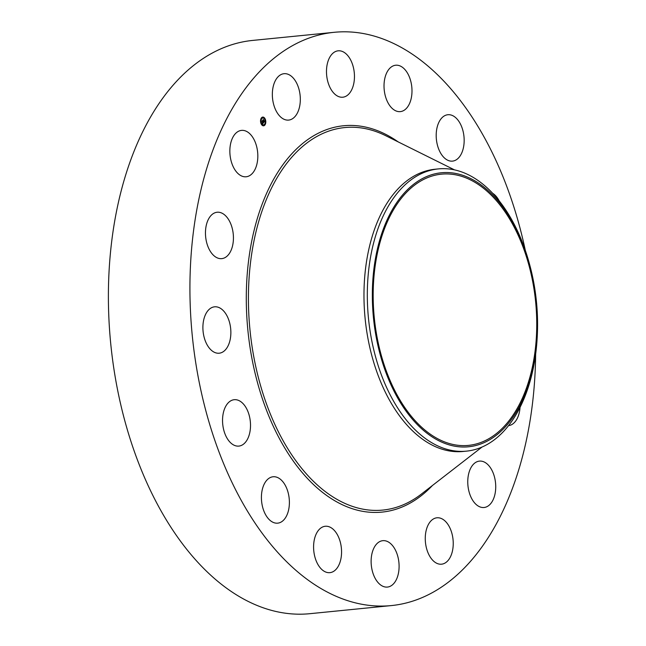 <?xml version="1.0" encoding="UTF-8"?>
<svg xmlns="http://www.w3.org/2000/svg" width="646" height="646" viewBox="0 0 646 646"><rect width="100%" height="100%" fill="white"/><g stroke="black" fill="none" stroke-linecap="round" stroke-linejoin="round"><path stroke-width="0.97" d="M286.953 120.083A23.313 13.865 -95.7 0 1 272.418 96.86A23.313 13.865 -95.7 0 1 284.022 73.701A23.313 13.865 -95.7 0 1 285.71 73.701A23.313 13.865 -95.7 0 1 300.245 96.932A23.313 13.865 -95.7 0 1 288.641 120.091A23.313 13.865 -95.7 0 1 286.953 120.083M535.639 354.178A288.059 171.343 -95.7 0 1 391.315 605.585L309.781 613.7A288.059 171.343 -95.7 0 1 108.56 309.224A288.059 171.343 -95.7 0 1 252.731 40.415L334.265 32.3A288.059 171.343 -95.7 0 1 525.303 250.341M391.315 605.585A288.059 171.343 -95.7 0 1 190.094 301.109A288.059 171.343 -95.7 0 1 334.265 32.3M373.251 301.335A136.282 81.065 -95.7 0 1 441.468 174.162A136.282 81.065 -95.7 0 1 536.664 318.212A136.282 81.065 -95.7 0 1 468.455 445.385A136.282 81.065 -95.7 0 1 373.251 301.335M413.456 420.433A137.679 81.897 84.3 0 0 537.149 338.213A137.679 81.897 84.3 0 0 529.938 265.692A137.679 81.897 84.3 0 0 496.467 199.113A137.679 81.897 84.3 0 0 383.514 228.587A137.679 81.897 84.3 0 0 413.456 420.433M537.149 338.213L537.084 339.32A141.813 84.351 84.3 0 1 466.46 451.142A141.813 84.351 84.3 0 1 409.669 424.002A141.813 84.351 -95.7 0 1 367.396 301.246A141.813 84.351 84.3 0 1 438.376 168.905A141.813 84.351 84.3 0 1 495.175 196.045A141.813 84.351 -95.7 0 1 529.647 264.618A141.813 84.351 -95.7 0 1 529.793 265.159M466.46 451.142L463.117 451.473A141.813 84.351 -95.7 0 1 364.053 301.577A141.813 84.351 -95.7 0 1 435.033 169.244L438.376 168.905M389.885 542.995A23.313 13.865 -95.7 0 1 399.042 568.44A23.313 13.865 -95.7 0 1 387.422 587.069A23.313 13.865 -95.7 0 1 380.341 584.743A23.313 13.865 -95.7 0 1 371.175 559.307A23.313 13.865 -95.7 0 1 382.803 540.678A23.313 13.865 -95.7 0 1 389.885 542.995M388.561 103.804A23.313 13.865 -95.7 0 1 384.596 79.498A23.313 13.865 -95.7 0 1 395.699 65.23A23.313 13.865 -95.7 0 1 407.448 73.046A23.313 13.865 -95.7 0 1 411.421 97.352A23.313 13.865 -95.7 0 1 400.318 111.621A23.313 13.865 -95.7 0 1 388.561 103.804M337.018 534.081A23.313 13.865 -95.7 0 1 340.991 558.386A23.313 13.865 -95.7 0 1 329.88 572.655A23.313 13.865 -95.7 0 1 318.131 564.838A23.313 13.865 -95.7 0 1 314.158 540.54A23.313 13.865 -95.7 0 1 325.269 526.264A23.313 13.865 -95.7 0 1 337.018 534.081M437.512 145.471A23.313 13.865 -95.7 0 1 447.872 114.73A23.313 13.865 -95.7 0 1 462.851 130.387A23.313 13.865 -95.7 0 1 452.491 161.12A23.313 13.865 -95.7 0 1 437.512 145.471M288.076 492.422A23.313 13.865 -95.7 0 1 277.707 523.155A23.313 13.865 -95.7 0 1 262.728 507.506A23.313 13.865 -95.7 0 1 273.088 476.764A23.313 13.865 -95.7 0 1 288.076 492.422M492.712 193.332A23.313 13.865 -95.7 0 1 499.188 200.858M250.503 424.341A23.313 13.865 -95.7 0 1 238.842 446.095A23.313 13.865 -95.7 0 1 222.555 421.458A23.313 13.865 -95.7 0 1 234.223 399.704A23.313 13.865 -95.7 0 1 250.503 424.341M230.033 340.216A23.313 13.865 -95.7 0 1 219.188 353.209A23.313 13.865 -95.7 0 1 203.732 319.802A23.313 13.865 -95.7 0 1 214.577 306.818A23.313 13.865 -95.7 0 1 230.033 340.216M520.046 407.319A23.313 13.865 -95.7 0 1 516.453 419.868A23.313 13.865 -95.7 0 1 508.523 425.633M229.766 252.861A23.313 13.865 -95.7 0 1 221.756 258.634A23.313 13.865 -95.7 0 1 207.156 244.301A23.313 13.865 -95.7 0 1 209.126 218.017A23.313 13.865 -95.7 0 1 217.137 212.243A23.313 13.865 -95.7 0 1 231.736 226.576A23.313 13.865 -95.7 0 1 229.766 252.861M475.819 462.326A23.313 13.865 -95.7 0 1 479.437 461.115A23.313 13.865 -95.7 0 1 495.102 479.808A23.313 13.865 -95.7 0 1 487.665 506.286A23.313 13.865 -95.7 0 1 484.056 507.506A23.313 13.865 -95.7 0 1 468.39 488.804A23.313 13.865 -95.7 0 1 475.819 462.326M249.76 175.559A23.313 13.865 -95.7 0 1 246.142 176.778A23.313 13.865 -95.7 0 1 230.477 158.076A23.313 13.865 -95.7 0 1 237.914 131.598A23.313 13.865 -95.7 0 1 241.531 130.387A23.313 13.865 -95.7 0 1 257.197 149.081A23.313 13.865 -95.7 0 1 249.76 175.559M438.626 517.801A23.313 13.865 -95.7 0 1 453.161 541.025A23.313 13.865 -95.7 0 1 441.557 564.184A23.313 13.865 -95.7 0 1 439.869 564.184A23.313 13.865 -95.7 0 1 425.334 540.96A23.313 13.865 -95.7 0 1 436.938 517.793A23.313 13.865 -95.7 0 1 438.626 517.801M335.702 94.889A23.313 13.865 -95.7 0 1 326.537 69.445A23.313 13.865 -95.7 0 1 338.165 50.816A23.313 13.865 -95.7 0 1 345.247 53.142A23.313 13.865 -95.7 0 1 354.404 78.586A23.313 13.865 -95.7 0 1 342.776 97.215A23.313 13.865 -95.7 0 1 335.702 94.889M265.11 118.848A4.385 2.608 -95.7 0 1 265.659 123.297A4.385 2.608 -95.7 0 1 263.608 125.809A4.385 2.608 -95.7 0 1 261.226 124.032A4.385 2.608 -95.7 0 1 260.685 119.583A4.385 2.608 -95.7 0 1 262.736 117.079A4.385 2.608 -95.7 0 1 265.11 118.848M263.495 125.817A4.385 2.608 84.3 0 0 264.844 124.831M264.9 124.751A4.385 2.608 84.3 0 0 265.579 122.288M265.587 121.803A4.385 2.608 84.3 0 0 265.062 119.219M264.779 118.945L264.933 119.389L264.884 118.864A4.385 2.608 84.3 0 0 262.631 117.088M262.72 118.016A3.456 2.059 84.3 0 0 262.615 118.024A3.456 2.059 84.3 0 0 260.903 120.641M260.887 121.109A3.456 2.059 84.3 0 0 261.42 123.491M261.59 123.806A3.456 2.059 84.3 0 0 263.302 124.904A3.456 2.059 84.3 0 0 263.406 124.888M261.638 123.483A3.456 2.059 -95.7 0 1 261.21 119.978A3.456 2.059 -95.7 0 1 262.825 118A3.456 2.059 -95.7 0 1 264.699 119.397A3.456 2.059 -95.7 0 1 265.135 122.91A3.456 2.059 -95.7 0 1 263.511 124.88A3.456 2.059 -95.7 0 1 261.638 123.483M263.705 122.498L264.036 121.819L263.035 120.083L263.423 119.567L264.23 121.545L264.367 120.85L264.715 121.125L263.705 122.498M263.859 121.908L262.874 120.091L263.302 119.51L262.938 120.067L263.834 121.933M263.625 122.603L262.744 123.774L262.647 123.128L263.277 122.853L262.914 122.134L262.704 122.845L262.244 121.173L262.664 120.616L263.625 122.603L262.93 121.787M262.623 121.004L263.019 121.779M263.14 122.821L262.841 122.231L262.744 123.152L263.14 122.821M262.631 123.766L262.542 123.095L262.631 123.766M262.615 122.869L262.284 122.207L262.647 122.861M262.534 122.207L262.058 121.173L262.551 120.519L262.123 121.157L262.534 122.207M264.166 121.432L263.188 119.881M264.642 124.751L264.731 124.331L264.432 124.767M261.315 123.919L261.404 123.491L261.178 123.927M262.946 125.461L263.043 125.041L262.736 125.486M261.46 118.452L261.557 118.032L261.25 118.468M260.701 121.012L260.79 120.592L260.54 121.028M265.643 121.876L265.546 122.296L265.643 121.876M263.39 117.419L263.302 117.838L263.39 117.419M421.378 494.077A192.201 114.326 -95.7 0 1 421.37 494.077A192.201 114.326 -95.7 0 1 248.532 306.947A192.201 114.326 -95.7 0 1 385.71 135.7L454.477 169.866M432.44 485.493A194.123 115.472 -95.7 0 1 312.882 483.975A194.123 115.472 -95.7 0 1 246.409 306.923A194.123 115.472 -95.7 0 1 398.251 141.934M421.37 494.077L482.061 447.024M529.647 264.618L529.938 265.692"/></g></svg>
